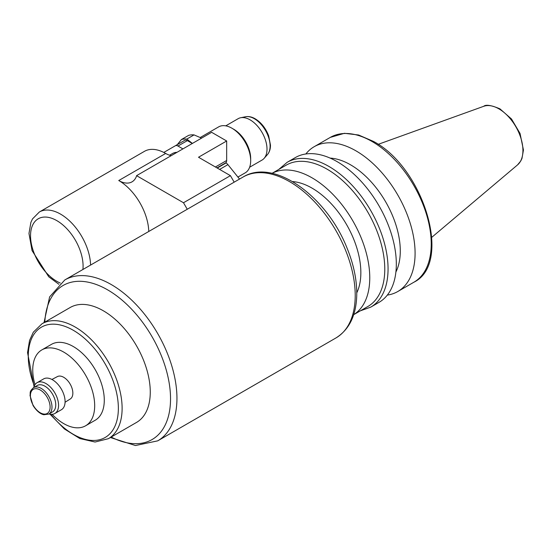 <?xml version="1.0" encoding="UTF-8"?>
<svg xmlns="http://www.w3.org/2000/svg" width="551" height="551" viewBox="0 0 551 551"><rect width="100%" height="100%" fill="white"/><g stroke="black" fill="none" stroke-linecap="round" stroke-linejoin="round"><path stroke-width="0.83" d="M192.409 143.425L186.823 139.066L194.042 134.899A34.506 19.919 -120 0 0 188.614 135.388L181.396 139.555L176.561 145.547M239.533 179.075L227.921 164.625A5.31 3.065 -120 0 0 226.041 162.958L225.752 162.793M186.823 139.066A34.506 19.919 -120 0 0 181.396 139.555M194.042 134.899L201.59 138.122M192.306 143.487L187.347 140.622A5.31 3.065 -120 0 0 184.695 140.36L164.315 152.124A5.31 3.065 -120 0 0 163.881 152.475M182.925 148.901L177.966 146.043A5.31 3.065 -120 0 0 175.308 145.774L184.695 140.36L175.308 145.774M177.023 152.31A26.544 15.325 -120 0 0 172.47 153.55L169.563 155.224M353.652 314.697L367.875 306.494A81.617 47.124 -120 0 0 384.777 269.129A81.617 47.124 -120 0 0 349.155 186.989A81.617 47.124 -120 0 0 286.258 165.121L272.036 173.331M353.666 314.676A81.617 47.124 -120 0 0 352.86 220.917A81.617 47.124 -120 0 0 272.063 173.338M230.421 175.659L234.175 182.161L187.25 209.249L183.497 202.747L230.421 175.659L198.512 157.242L226.668 140.987L226.668 160.493A5.31 3.065 60 0 1 225.566 162.924L216.956 167.89M183.497 202.747L136.572 175.659L211.646 132.316L226.668 140.987M90.578 265.072A42.468 24.52 -120 0 0 60.562 214.125A42.468 24.52 -120 0 0 39.328 212.025L144.431 151.346A42.468 24.52 60 0 1 165.665 153.447A26.544 15.325 -120 0 0 171.189 155.678M136.572 175.659L136.572 175.927A26.544 15.325 60 0 1 132.02 181.851A26.544 15.325 60 0 1 118.747 180.535L165.665 153.447M148.763 231.482A42.468 24.52 -120 0 0 118.747 180.535M249.637 167.228L262.056 160.059A23.886 13.789 -120 0 0 264.108 158.371A23.886 13.789 -120 0 0 267.008 149.121A23.886 13.789 -120 0 0 258.033 126.709A23.886 13.789 -120 0 0 240.649 117.749A23.886 13.789 -120 0 0 238.17 118.679L225.752 125.848M237.915 177.057L245.181 172.862A26.544 15.325 -120 0 0 250.677 160.713L250.677 158.55A23.886 13.789 -120 0 0 233.789 129.292L231.909 128.204A26.544 15.325 -120 0 0 218.637 126.888L200.282 137.488M250.677 160.713A26.544 15.325 -120 0 0 231.909 128.204M52.111 414.304A43.798 25.284 -120 0 0 85.612 425.778A43.798 25.284 -120 0 0 94.682 405.729A43.798 25.284 -120 0 0 75.57 361.656A43.798 25.284 -120 0 0 41.821 349.919A43.798 25.284 -120 0 0 32.75 369.969A43.798 25.284 -120 0 0 35.002 384.674M85.612 425.778L95.213 420.234A43.798 25.284 -120 0 0 104.284 400.184A43.798 25.284 -120 0 0 85.164 356.111A43.798 25.284 -120 0 0 51.415 344.382L41.821 349.919M65.073 402.251L70.314 398.952A12.914 7.452 -120 0 0 72.849 393.125A12.914 7.452 -120 0 0 67.305 380.224A12.914 7.452 -120 0 0 57.4 376.588L51.925 379.474M49.053 413.939A17.784 10.269 -120 0 0 54.88 413.484L61.402 409.724A17.784 10.269 -120 0 0 65.087 401.583A17.784 10.269 -120 0 0 57.325 383.682A17.784 10.269 -120 0 0 43.619 378.916L37.096 382.683A17.784 10.269 -120 0 0 33.797 387.505M54.88 413.484A17.784 10.269 -120 0 0 58.564 405.343A17.784 10.269 -120 0 0 50.802 387.449A17.784 10.269 -120 0 0 37.096 382.683M48.825 414.07L52.593 411.893A15.263 8.809 -120 0 0 55.754 404.909A15.263 8.809 -120 0 0 49.087 389.55A15.263 8.809 -120 0 0 37.33 385.459L33.563 387.635C28.9 391.919 30.642 392.567 30.016 395.508L33.032 405.467C37.792 413.064 42.585 414.627 43.935 414.724L48.825 414.07A15.263 8.809 -120 0 0 51.987 407.086A15.263 8.809 -120 0 0 41.194 388.393A15.263 8.809 -120 0 0 33.563 387.635M387.325 295.095A83.607 48.274 -120 0 0 397.774 291.527A83.607 48.274 -120 0 0 415.089 253.253A83.607 48.274 -120 0 0 378.592 169.109A83.607 48.274 -120 0 0 314.166 146.711A83.607 48.274 -120 0 0 305.846 153.977M395.893 272.022A70.335 40.609 -120 0 0 400.288 250.96A70.335 40.609 -120 0 0 330.118 158.089M360.402 310.805L370.747 307.134L379.005 302.361A83.607 48.274 -120 0 0 396.321 264.087A83.607 48.274 -120 0 0 359.824 179.95A83.607 48.274 -120 0 0 295.398 157.545L287.14 162.318L278.785 169.433M356.772 292.843A69.013 39.844 -120 0 0 360.85 272.649A69.013 39.844 -120 0 0 292.526 181.561M49.989 414.159L64.329 428.898L79.854 438.555L95.061 442.033L108.368 438.692L136.524 422.438A66.354 38.308 -120 0 0 150.265 392.057A66.354 38.308 -120 0 0 121.303 325.283A66.354 38.308 -120 0 0 70.17 307.506L42.014 323.761L33.322 332.191L29.547 340.463L27.55 352.599L34.066 386.582M226.041 162.958L217.232 168.048M187.347 140.622L177.966 146.043M227.921 164.625L219.608 169.419M215.407 166.994L226.668 160.493M82.912 269.494A37.158 21.455 -120 0 0 83.084 266.14A37.158 21.455 -120 0 0 56.808 220.627A37.158 21.455 -120 0 0 30.594 237.853A37.158 21.455 -120 0 0 60.293 283.056M270.107 146.015A22.281 12.866 -120 0 0 254.355 118.727A22.281 12.866 -120 0 0 245.526 116.757C248.666 116.192 251.89 116.874 255.196 118.802C261.236 122.542 265.72 128.204 268.661 135.801L270.465 145.078C270.513 148.984 269.494 152.172 267.407 154.645A22.281 12.866 -120 0 0 270.107 146.015M335.979 337.935C349.148 329.656 356.063 315.627 356.731 295.846C357.089 280.776 353.88 264.893 347.089 248.198C326.957 196.693 274.253 157.758 243.081 177.023A92.899 53.633 -120 0 1 335.979 230.662A92.899 53.633 -120 0 1 335.979 337.935L157.703 440.855A92.899 53.633 -120 0 0 176.947 398.332A92.899 53.633 -120 0 0 111.254 284.55A92.899 53.633 -120 0 0 64.804 279.949L49.624 296.893L44.032 322.59M50.107 407.086A13.933 8.045 -120 0 0 40.257 390.018A13.933 8.045 -120 0 0 30.401 395.708A13.933 8.045 -120 0 0 40.257 412.775A13.933 8.045 -120 0 0 50.107 407.086M522.927 150.492A34.004 19.636 -120 0 0 498.882 108.843A34.004 19.636 -120 0 0 483.723 106.302C485.824 104.353 491.23 105.2 499.936 108.843L511.514 119.002L520.027 133.404L523.45 150.017L521.983 158.406L520.778 160.975L517.547 164.894A34.004 19.636 -120 0 0 522.927 150.492M431.233 243.935A83.607 48.274 -120 0 0 372.111 141.531A83.607 48.274 -120 0 0 330.304 137.392L344.423 133.301L358.584 135.002L373.44 141.4C423.65 167.614 452.874 263.268 413.911 282.208A83.607 48.274 -120 0 0 431.233 243.935M370.747 307.134A83.607 48.274 -120 0 0 388.062 268.854A83.607 48.274 -120 0 0 328.94 166.457A83.607 48.274 -120 0 0 287.14 162.318M111.178 437.067A88.966 51.367 -120 0 0 170.534 398.814A88.966 51.367 -120 0 0 107.631 289.86A88.966 51.367 -120 0 0 44.824 322.135M108.368 438.692A66.354 38.308 -120 0 0 122.115 408.312A66.354 38.308 -120 0 0 75.191 327.046A66.354 38.308 -120 0 0 42.014 323.761M50.733 414.269A63.702 36.779 -120 0 0 95.805 440.359A63.702 36.779 -120 0 0 118.362 408.312A63.702 36.779 -120 0 0 73.317 330.297A63.702 36.779 -120 0 0 34.286 333.803A63.702 36.779 -120 0 0 34.341 385.886M39.328 212.025L32.53 218.899L30.89 222.342L28.976 233.472L32.068 250.609L48.757 276.788L58.867 284.275M245.526 116.757L240.649 117.749M267.407 154.645L264.108 158.371M243.081 177.023L64.804 279.949M483.723 106.302L378.165 144.348M517.547 164.894L431.819 237.288M330.304 137.392L314.166 146.711M413.911 282.208L397.774 291.527M110.393 437.522L135.443 445.532L157.703 440.855"/></g></svg>
